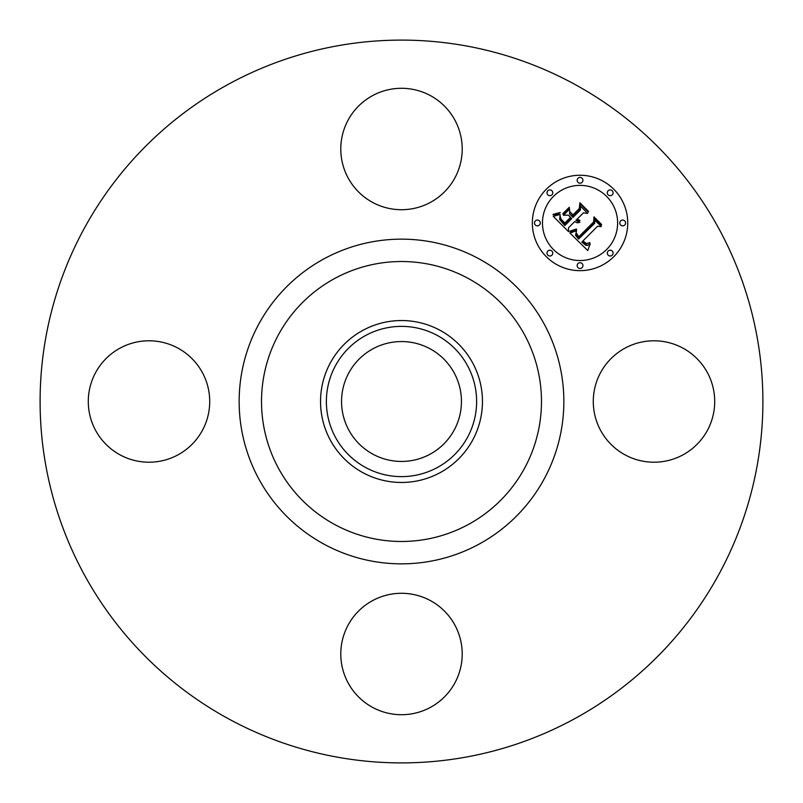 <?xml version="1.0" encoding="UTF-8"?>
<svg xmlns="http://www.w3.org/2000/svg" width="803" height="803" viewBox="0 0 803 803"><rect width="100%" height="100%" fill="white"/><g stroke="black" fill="none" stroke-linecap="round" stroke-linejoin="round"><path stroke-width="1.2" d="M600.714 372.391A60.717 60.717 0 0 1 683.102 348.221A60.717 60.717 0 0 1 707.282 430.609A60.717 60.717 0 0 1 624.895 454.779A60.717 60.717 0 0 1 600.714 372.391M228.233 718.655A361.4 361.4 0 0 1 84.345 228.233A361.4 361.4 0 0 1 574.767 84.345A361.4 361.4 0 0 1 718.655 574.767A361.4 361.4 0 0 1 228.233 718.655M430.237 348.893A59.944 59.944 0 0 1 454.107 430.237A59.944 59.944 0 0 1 372.763 454.107A59.944 59.944 0 0 1 348.893 372.763A59.944 59.944 0 0 1 430.237 348.893M365.485 335.574A75.121 75.121 0 0 0 335.574 437.515A75.121 75.121 0 0 0 437.515 467.426A75.121 75.121 0 0 0 467.426 365.485A75.121 75.121 0 0 0 365.485 335.574M440.315 472.545A80.952 80.952 0 0 1 330.455 362.685A80.952 80.952 0 0 1 440.315 330.455A80.952 80.952 0 0 1 472.545 440.315A80.952 80.952 0 0 1 320.548 401.5A80.952 80.952 0 0 1 440.315 330.455A80.952 80.952 0 0 1 440.315 472.545M372.391 202.286A60.717 60.717 0 0 1 348.221 119.898A60.717 60.717 0 0 1 430.609 95.718A60.717 60.717 0 0 1 454.779 178.105A60.717 60.717 0 0 1 372.391 202.286M202.286 430.609A60.717 60.717 0 0 1 119.898 454.779A60.717 60.717 0 0 1 95.718 372.391A60.717 60.717 0 0 1 178.105 348.221A60.717 60.717 0 0 1 202.286 430.609M430.609 600.714A60.717 60.717 0 0 1 454.779 683.102A60.717 60.717 0 0 1 372.391 707.282A60.717 60.717 0 0 1 348.221 624.895A60.717 60.717 0 0 1 430.609 600.714M613.773 256.689A47.708 47.708 0 0 1 546.311 256.689A47.708 47.708 0 0 1 546.311 189.227A47.708 47.708 0 0 1 613.773 189.227A47.708 47.708 0 0 1 613.773 256.689M553.468 196.384A37.59 37.59 0 0 1 606.616 196.384A37.59 37.59 0 0 1 606.616 249.532A37.59 37.59 0 0 1 553.468 249.532A37.59 37.59 0 0 1 553.468 196.384M569.939 233.041L576.544 230.712L575.55 235.279L578.582 239.023L594.732 223.224L594.601 219.871L601.337 226.607L597.552 226.275L582.888 240.94L586.421 243.54L589.914 242.606L586.341 244.092L582.667 241.482L581.784 242.044L585.979 245.427L587.977 245.296L590.185 243.841L587.746 250.546L569.939 233.041M569.939 231.184L576.383 229.016L576.634 229.528L571.606 231.485L570.1 231.756L569.939 231.184M576.173 232.82L578.762 236.805L593.598 221.999L594.029 216.88L601.557 224.418L601.507 225.151L594.441 218.095L594.16 222.321L578.802 237.678L576.273 234.817L576.173 232.82M568.584 231.686L553.287 216.378L560.123 214.371L559.671 219.54L564.87 225.523L571.766 218.617L570.873 217.723L564.78 223.806L560.885 219.751L560.153 216.178L561.076 219.139L564.81 223.043L570.501 217.352L568.273 215.124L563.425 215.264L569.598 209.081L569.628 214.01L573.011 217.382L580.439 209.954L580.469 206.15L587.706 213.387L583.39 212.905L577.046 219.239L579.896 220.373L579.866 220.966L576.644 219.641L575.952 220.333L579.726 222.391L577.186 222.812L574.717 221.568L568.494 227.791L568.584 231.686M553.066 214.361L560.223 212.504L557.081 214.361L553.076 214.873L553.066 214.361M562.863 213.668L569.237 207.294L569.397 207.907L563.023 214.271L562.863 213.668M569.959 211.851L572.981 214.873L579.284 208.569L579.907 202.757L588.438 211.289L588.408 212.062L580.338 203.982L579.836 208.76L572.951 215.646L569.959 211.851M547.847 251.068A2.891 2.891 0 0 1 551.932 251.068A2.891 2.891 0 0 1 551.932 255.153A2.891 2.891 0 0 1 547.847 255.153A2.891 2.891 0 0 1 547.847 251.068M547.847 190.753A2.891 2.891 0 0 1 551.932 190.753A2.891 2.891 0 0 1 551.932 194.848A2.891 2.891 0 0 1 547.847 194.848A2.891 2.891 0 0 1 547.847 190.753M535.35 220.915A2.891 2.891 0 0 1 539.445 220.915A2.891 2.891 0 0 1 539.445 225.001A2.891 2.891 0 0 1 535.35 225.001A2.891 2.891 0 0 1 535.35 220.915M608.152 190.753A2.891 2.891 0 0 1 612.247 190.753A2.891 2.891 0 0 1 612.247 194.848A2.891 2.891 0 0 1 608.152 194.848A2.891 2.891 0 0 1 608.152 190.753M577.999 178.266A2.891 2.891 0 0 1 582.085 178.266A2.891 2.891 0 0 1 582.085 182.351A2.891 2.891 0 0 1 577.999 182.351A2.891 2.891 0 0 1 577.999 178.266M612.247 255.153A2.891 2.891 0 0 1 608.152 255.153A2.891 2.891 0 0 1 608.152 251.068A2.891 2.891 0 0 1 612.247 251.068A2.891 2.891 0 0 1 612.247 255.153M582.085 267.65A2.891 2.891 0 0 1 577.999 267.65A2.891 2.891 0 0 1 577.999 263.555A2.891 2.891 0 0 1 582.085 263.555A2.891 2.891 0 0 1 582.085 267.65M624.734 225.001A2.891 2.891 0 0 1 620.649 225.001A2.891 2.891 0 0 1 620.649 220.915A2.891 2.891 0 0 1 624.734 220.915A2.891 2.891 0 0 1 624.734 225.001M468.611 278.651A139.993 139.993 0 0 1 524.349 468.611A139.993 139.993 0 0 1 334.389 524.349A139.993 139.993 0 0 1 278.651 334.389A139.993 139.993 0 0 1 468.611 278.651M479.331 259.028A162.336 162.336 0 0 1 543.972 479.331A162.336 162.336 0 0 1 323.669 543.972A162.336 162.336 0 0 1 259.028 323.669A162.336 162.336 0 0 1 479.331 259.028"/></g></svg>
